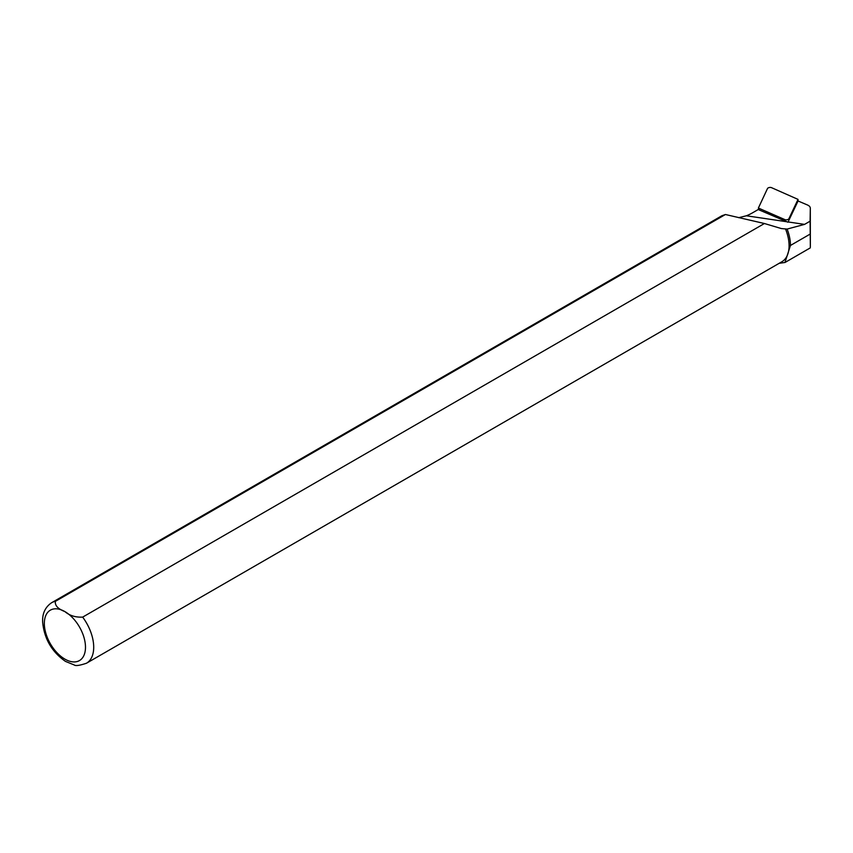 <?xml version="1.0" encoding="UTF-8"?>
<svg xmlns="http://www.w3.org/2000/svg" width="853" height="853" viewBox="0 0 853 853"><rect width="100%" height="100%" fill="white"/><g stroke="black" fill="none" stroke-linecap="round" stroke-linejoin="round"><path stroke-width="1.28" d="M788.897 218.731L798.024 199.389L771.464 187.639A2.324 1.088 172 0 0 769.171 187.553A2.324 1.088 172 0 0 767.487 188.545L758.381 208.047L784.931 219.637A2.324 1.088 -8 0 0 787.212 219.722A2.324 1.088 -8 0 0 788.897 218.731L788.908 220.255M82.666 617.114A34.909 20.163 60 0 1 86.484 663.229C79.628 665.532 75.522 666.108 74.179 664.945L65.446 661.384C51.841 651.852 44.249 638.801 42.65 622.221C42.192 613.659 45.166 607.165 51.564 602.751L721.915 215.734L725.434 214.508L55.381 601.354C54.763 605.459 57.94 608.882 64.913 611.612C69.626 615.631 75.544 617.465 82.666 617.114L764.416 223.518L781.348 228.561L787.116 229.073L804.56 224.382L810.105 221.183L810.307 208.292A11.42 5.353 -8 0 0 810.307 208.249A11.42 5.353 -8 0 0 807.45 204.987L798.056 200.977L787.969 222.217L758.157 209.507A11.857 5.555 172 0 1 757.208 210.126L752.175 213.026A29.311 13.723 172 0 1 746.354 215.777L738.709 217.686M785.528 228.967A34.909 20.163 60 0 1 781.86 261.754L86.484 663.229M787.116 229.073A35.495 20.493 60 0 1 790.464 245.461L784.963 262.468L779.152 263.321M764.416 223.518L725.434 214.508M810.105 221.183L810.35 247.071L810.307 208.292M797.95 201.223L797.96 199.645M785.304 221.087L784.931 219.637M758.935 208.558L759.383 210.03M786.914 221.769L746.354 215.777M64.913 611.612A29.098 16.793 60 0 1 82.73 657.535A29.098 16.793 60 0 1 47.096 636.956A29.098 16.793 60 0 1 64.913 611.612M51.564 602.751A34.909 20.163 60 0 1 55.381 601.354M804.56 224.382L788.108 221.951M790.464 245.461L810.094 234.117M798.003 201.095L798.024 199.41M758.925 209.838L758.392 208.079M810.35 247.071L810.307 208.249M784.984 262.5L810.275 247.892"/></g></svg>
